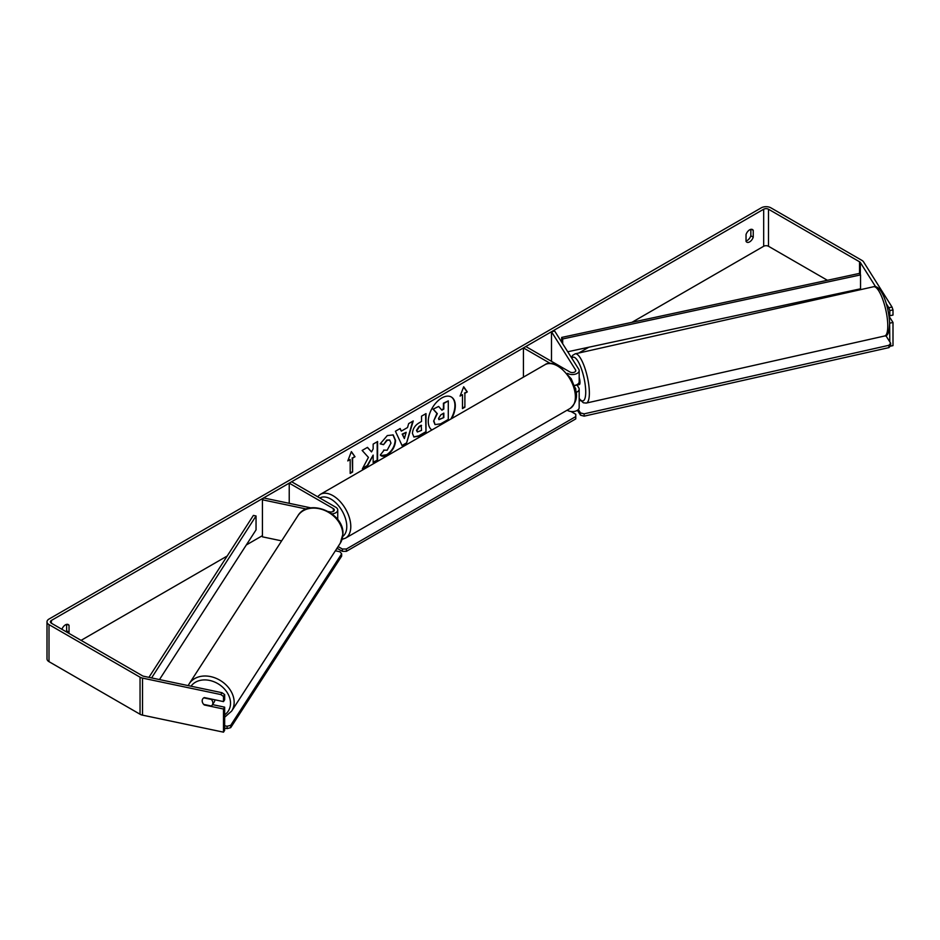 <?xml version="1.0" encoding="UTF-8"?>
<svg xmlns="http://www.w3.org/2000/svg" width="940" height="940" viewBox="0 0 940 940"><rect width="100%" height="100%" fill="white"/><g stroke="black" fill="none" stroke-linecap="round" stroke-linejoin="round"><path stroke-width="1.41" d="M575.997 392.462A6.803 3.925 0 0 0 579.181 389.137A6.803 3.925 0 0 0 578.77 387.797L577.031 385.036M550.088 363.31L523.439 347.918L525.848 346.531L569.969 372.005A3.408 1.962 180 0 0 573.67 372.428A3.408 1.962 180 0 0 575.774 370.607A3.408 1.962 180 0 0 575.574 369.937L551.486 331.738L554.682 331.056L578.77 369.267A6.803 3.925 180 0 1 579.181 370.607A6.803 3.925 180 0 1 574.975 374.238A6.803 3.925 180 0 1 567.56 373.392L567.525 373.368M579.181 370.607L579.181 381.722A6.803 3.925 180 0 1 574.317 385.494L574.328 385.494M523.439 347.918L523.439 377.128M579.181 389.137L579.181 407.666A6.803 3.925 180 0 1 574.975 411.285A6.803 3.925 180 0 1 567.56 410.439L567.126 410.193M575.574 388.467L575.574 389.806A3.408 1.962 0 0 0 575.774 389.137A3.408 1.962 0 0 0 575.574 388.467L574.963 387.515M551.486 331.738L551.486 361.336M310.976 507.894L263.588 497.941L262.425 499.786L306.452 509.045M262.425 499.786L262.425 536.834L281.647 540.876M331.985 513.886A6.803 3.925 0 0 0 337.742 510.009A6.803 3.925 0 0 0 335.745 507.224L291.635 481.75L289.226 483.148L289.226 503.335M328.483 511.583L329.776 511.853A3.408 1.962 0 0 0 334.335 510.009A3.408 1.962 0 0 0 333.348 508.611L289.226 483.148M336.132 549.583A6.803 3.925 0 0 0 337.742 547.104M214.79 699.771A5.675 4.406 32.9 0 1 214.802 700.042A5.675 4.406 32.9 0 1 214.226 702.004L212.287 705A5.675 4.406 32.9 0 1 211.312 705.999L203.698 704.401A5.675 4.406 32.9 0 1 202.194 700.805A5.675 4.406 32.9 0 1 202.746 698.866M203.78 697.856L211.359 699.442A5.675 4.406 32.9 0 1 212.851 703.038A5.675 4.406 32.9 0 1 212.287 705M450.871 419.029A19.129 11.045 120 0 0 451.153 396.903M451.658 418.57A19.129 11.045 120 0 0 451.353 397.021A19.129 11.045 120 0 0 441.788 397.973A19.129 11.045 120 0 0 429.38 414.54A19.129 11.045 120 0 0 431.918 429.968M827.4 280.284L768.485 246.268A3.408 1.962 0 0 0 763.68 246.268L631.986 322.303M588.816 347.224L578.782 353.017M262.425 535.659L246.315 544.965M227.21 555.998L81.075 640.363M875.598 286.724L860.335 262.507A3.408 1.962 0 0 0 859.536 261.79L768.485 209.221A3.408 1.962 0 0 0 763.68 209.221L51.395 620.447A3.408 1.962 0 0 0 50.407 621.845A3.408 1.962 0 0 0 51.395 623.232L142.457 675.801A3.408 1.962 0 0 0 143.691 676.26L221.993 692.709L224.66 694.613L224.66 699.76L223.497 701.604L223.497 696.458L220.829 694.554L221.993 692.709M368.433 457.38L362.358 468.86L367.622 465.817L373.156 455.113L373.156 462.621L377.598 460.06L377.598 441.53L373.156 444.103L373.156 448.885L371.523 451.917L367.493 447.37L362.147 450.448L368.433 457.38M401.321 431.119L407.537 427.536L408.665 423.599L413.259 420.944L406.468 443.41L402.214 445.865L395.423 431.248L400.158 428.511L401.321 431.119L399.923 428.64M746.031 234.53A5.675 3.278 -60 0 1 752.47 229.548A5.675 3.278 -60 0 1 753.245 230.359L753.245 237.174A5.675 3.278 -60 0 1 749.638 241.874A5.675 3.278 -60 0 1 746.807 242.156A5.675 3.278 -60 0 1 746.031 241.345L746.031 234.53M68.644 633.184A5.675 3.278 120 0 0 69.043 632.197L69.043 625.382A5.675 3.278 120 0 0 68.267 624.571A5.675 3.278 120 0 0 61.911 629.307M347.777 460.917L351.384 451.611L355.003 456.746L352.594 458.132L352.594 472.033L350.185 473.419L350.185 459.531L347.777 460.917M464.889 393.308L467.298 391.91L463.69 386.775L460.071 396.081L462.48 394.694L462.48 408.583L464.889 407.196L464.889 393.308L464.889 407.196M412.448 433.434L412.448 433.375C412.754 428.793 415.057 425.244 419.346 422.73L421.543 421.449L421.543 416.162L425.996 413.6L425.996 432.118L419.111 436.089L413.917 437.018L412.448 433.434M383.637 450.084L387.151 450.237L390.981 443.128L389.736 440.061L387.151 440.331L383.532 444.667L380.183 443.856L387.292 435.572L393.179 434.926L395.564 440.425C395.176 446.559 392.356 451.4 387.104 454.937C383.908 456.64 381.64 456.664 380.301 455.007L383.978 450.342M381.217 455.724L380.301 455.007M750.837 229.348L750.837 235.787A5.675 3.278 -60 0 1 747.23 240.487A5.675 3.278 -60 0 1 746.031 240.969M892.025 307.051L893 309.918L889.804 310.588L888.829 307.721L892.025 307.051L863.531 261.837A6.803 3.925 0 0 0 861.945 260.404L770.894 207.834A6.803 3.925 0 0 0 761.271 207.834L48.998 619.061A6.803 3.925 0 0 0 47 621.845A6.803 3.925 0 0 0 48.998 624.618L140.048 677.188A6.803 3.925 0 0 0 142.528 678.104L220.829 694.554M66.235 631.798A5.675 3.278 120 0 0 66.634 630.811L66.634 624.371M848.374 292.399L847.14 291.682M888.829 307.721L886.314 303.714M47 621.845L47 658.893A6.803 3.925 0 0 0 48.998 661.666L140.048 714.236A6.803 3.925 0 0 0 142.528 715.152L223.497 732.166L224.66 730.321L224.66 707.162L223.497 709.007L223.497 732.166M202.887 703.273A5.675 4.348 32.2 0 1 202.711 698.925A5.675 4.348 32.2 0 1 204.309 697.574L223.497 701.604M223.497 709.007L204.309 704.977A5.675 4.348 32.2 0 1 203.721 704.401M224.66 694.613L223.497 696.458M224.66 707.162L212.534 704.612M889.804 310.588L889.804 315.734L893 315.065L893 309.918M889.628 322.866L889.804 341.855M888.7 313.984L889.804 315.734M889.804 323.149L893 322.479L893 345.638L890.051 346.249M893 322.479L889.029 316.193M753.245 230.359L751.389 229.29M753.245 237.174L750.837 235.787M69.043 625.382L67.186 624.301M69.043 632.197L66.634 630.811M433.622 421.108L436.936 413.436L433.093 409.182L438.639 406.444L441.882 410.193L443.833 409.076L443.833 403.448L448.286 400.875L448.286 419.44L440.684 423.834L435.009 424.586L433.622 421.108L437.335 413.671L433.505 409.417M438.639 406.444L433.093 409.182M441.612 409.887L443.433 408.841L443.433 403.213L448.286 400.875M435.079 424.622L434.033 421.332M351.302 451.835L355.003 456.746M354.603 456.511L352.594 458.132M352.195 457.909L352.594 472.033M350.185 472.961L352.195 471.798M348.012 460.318L350.185 459.531M464.489 406.961L462.48 408.125M460.306 395.481L462.48 394.694M464.489 393.073L467.298 391.91M466.898 391.686L463.596 386.998M412.684 421.273L406.468 443.41M406.068 443.175L402.038 445.501M406.174 432.294L402.191 434.127L404.376 438.569L406.174 432.294L402.602 434.362L404.376 438.569M425.585 413.823L425.996 432.118M425.585 431.883L418.711 435.855L413.729 436.889M421.543 425.479L419.44 426.69L416.89 430.567L417.43 431.977L421.543 430.367L421.144 425.244L419.04 426.466L416.49 430.344L417.243 431.836M367.364 447.44L371.523 451.917M373.156 462.163L377.598 460.06M377.198 459.825L377.198 441.765M362.711 468.19L367.223 465.582L373.156 455.113M392.979 434.821L395.164 440.19C394.765 446.324 391.957 451.165 386.704 454.713L381.017 455.606M389.524 439.955L386.751 440.096L383.532 444.667M383.132 444.444L380.242 443.739M438.51 418.382L438.992 419.639L443.833 417.56L443.833 413.106L440.895 414.798L438.51 418.382M438.804 419.487L443.833 417.56M443.433 417.325L443.433 413.33M571.015 411.509L575.785 414.258L575.785 416.573L346.378 549.019L346.378 551.334L342.36 551.334L342.36 549.019L338.095 546.551M342.36 551.334L337.319 548.42M575.785 416.573L575.785 418.887L346.378 551.334M342.36 549.019L346.378 549.019M227.081 726.256L227.057 728.606L230.7 727.666L341.643 556.163L341.655 553.824L230.711 725.327L227.081 726.256L224.66 725.75M224.66 728.101L227.057 728.606M341.655 553.824L339.963 551.768L335.357 550.793M230.7 727.666L230.711 725.327M579.181 377.304A5.675 1.528 77.3 0 1 579.992 382.134A5.675 1.528 77.3 0 1 579.298 384.589L577.701 384.942A5.675 1.528 77.3 0 1 577.466 384.93M577.701 384.942A5.675 1.528 77.3 0 0 577.9 384.836L574.375 385.635M579.181 400.898L580.473 400.605M885.832 335.545L890.627 343.159L890.673 345.474L888.982 347.6L584.163 416.15L580.532 415.21L580.485 412.907L578.359 409.535M580.532 415.21L577.43 410.287M888.982 347.6L888.934 345.297L584.116 413.847L584.163 416.15M888.934 345.297L890.627 343.159M580.485 412.907L584.116 413.847M859.536 261.79L859.536 273.375L561.685 337.425L561.685 342.172M859.536 273.375L860.535 274.903L562.672 338.952L562.672 343.746M562.672 338.952L561.685 337.425M860.535 274.903L860.535 288.803L567.725 351.76M148.919 677.352L253.389 515.414L256.044 515.978L256.044 529.878L159.483 679.573M151.587 677.916L256.044 515.978M575.574 369.937L575.574 371.288M333.348 508.611L333.348 511.395M189.246 683.709L297.863 515.813A25.239 19.611 32.9 0 1 324.594 510.373A25.239 19.611 32.9 0 1 342.771 534.508A25.239 19.611 32.9 0 1 340.245 543.238L231.628 711.134A25.239 19.611 -147.1 0 0 234.154 702.403A25.239 19.611 -147.1 0 0 215.977 678.269A25.239 19.611 -147.1 0 0 189.246 683.709L188.188 685.613M191.032 686.2A22.407 17.402 32.9 0 1 214.778 682.087A22.407 17.402 32.9 0 1 230.523 703.343A22.407 17.402 32.9 0 1 224.66 714.846M763.68 209.221L763.68 246.268M51.395 620.447L51.395 623.232M142.528 678.104L142.528 715.152M768.485 209.221L768.485 246.268M859.536 289.015L859.536 289.884M860.335 262.507L860.335 274.598M860.335 288.839L860.335 289.708M48.998 624.618L48.998 661.666M140.048 677.188L140.048 714.236M570.157 408.442A25.239 14.57 -120 0 0 574.023 388.22A25.239 14.57 -120 0 0 557.538 365.977A25.239 14.57 -120 0 0 544.918 364.732C547.762 362.464 552.438 362.828 558.947 365.836L571.238 378.785L575.374 389.054C577.936 396.551 576.197 403.013 570.157 408.442L345.556 538.115L342.078 539.372M544.918 364.732L320.317 494.393A25.239 14.57 60 0 1 332.936 495.65A25.239 14.57 60 0 1 349.433 517.893A25.239 14.57 60 0 1 345.556 538.115M342.759 536.411A22.407 12.937 -120 0 0 345.391 518.281A22.407 12.937 -120 0 0 330.939 499.116A22.407 12.937 -120 0 0 319.764 498M887.771 325.04A25.239 6.803 -102.7 0 0 882.625 299.061A25.239 6.803 -102.7 0 0 873.601 286.724C881.861 284.514 889.076 307.721 889.639 323.454C889.322 332.231 887.666 336.403 884.681 335.98A25.239 6.803 -102.7 0 0 887.771 325.04M873.601 286.724L575.186 353.828A25.239 6.803 77.3 0 1 584.198 366.165A25.239 6.803 77.3 0 1 589.356 392.145A25.239 6.803 77.3 0 1 586.255 403.084L884.681 335.98M579.181 398.396A22.407 6.039 -102.7 0 0 585.714 391.204A22.407 6.039 -102.7 0 0 580.227 365.813A22.407 6.039 -102.7 0 0 571.814 358.234M337.742 519.597L337.742 510.009M231.628 711.134L224.66 717.208M340.245 543.238L342.936 533.967C344.31 512.746 308.296 497.683 297.863 515.813M320.317 494.393L317.555 496.72M575.186 353.828L572.683 355.332L571.367 357.529M579.181 398.936L583.352 402.79L586.255 403.084"/></g></svg>
